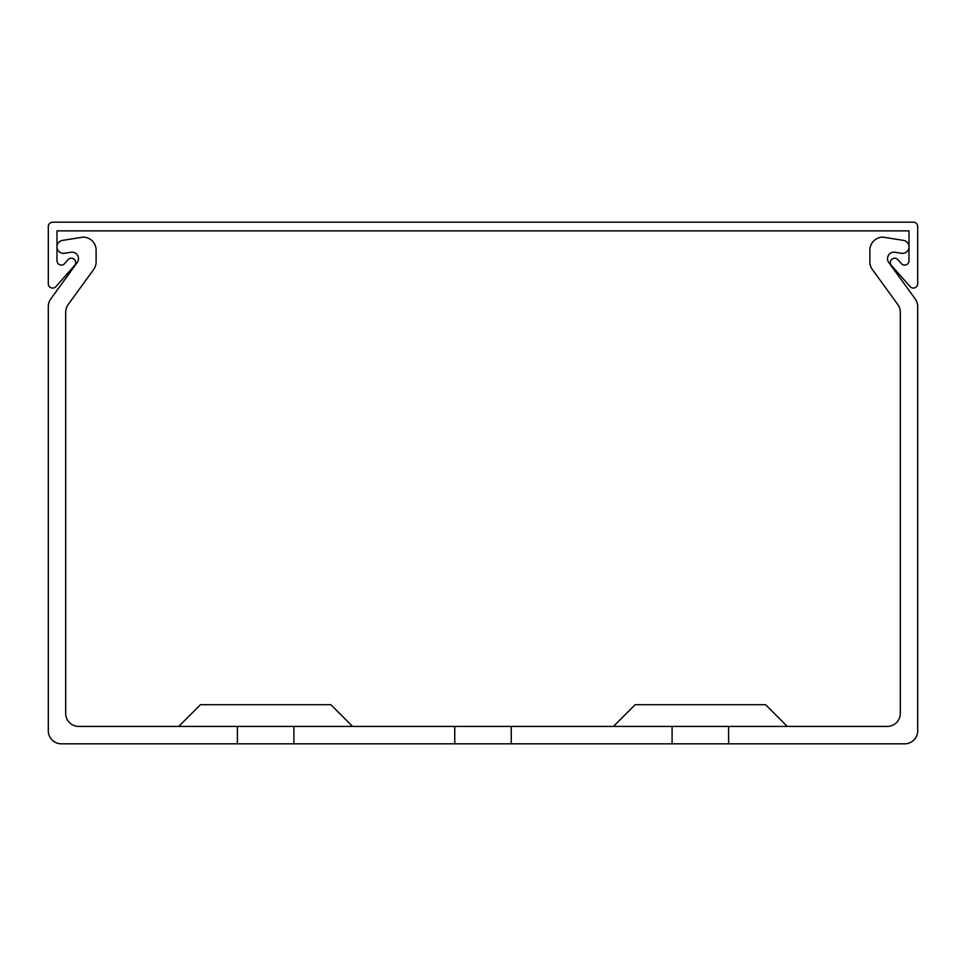 <?xml version="1.0" encoding="UTF-8"?>
<svg xmlns="http://www.w3.org/2000/svg" width="966" height="966" viewBox="0 0 966 966"><rect width="100%" height="100%" fill="white"/><g stroke="black" fill="none" stroke-linecap="round" stroke-linejoin="round"><path stroke-width="1.45" d="M890.302 262.547A4.347 4.347 0 0 0 891.389 265.433L910.093 286.6A4.347 4.347 0 0 0 917.7 283.726L917.7 226.527A4.347 4.347 0 0 0 913.353 222.18L52.647 222.18A4.347 4.347 0 0 0 48.3 226.527L48.3 283.726A4.347 4.347 0 0 0 55.907 286.6L74.611 265.433A4.347 4.347 0 0 0 74.225 259.299A4.347 4.347 0 0 0 68.091 259.673L64.601 263.621A4.347 4.347 0 0 1 56.994 260.748L56.994 230.874L909.006 230.874L909.006 260.748A4.347 4.347 0 0 1 901.399 263.621L897.909 259.673A4.347 4.347 0 0 0 890.302 262.547M352.59 726.432L330.855 704.697L200.445 704.697L178.71 726.432M613.41 726.432L635.145 704.697L765.555 704.697L787.29 726.432M672.095 726.432L511.255 726.432L511.255 743.82L672.095 743.82L672.095 726.432L728.606 726.432L728.606 743.82L904.659 743.82A13.041 13.041 0 0 0 917.7 730.779L917.7 306.572A13.041 13.041 0 0 0 915.213 298.917L888.515 262.172A6.521 6.521 0 0 1 894.806 252.223L901.471 253.273A6.521 6.521 0 0 0 909.006 246.837A6.521 6.521 0 0 0 903.5 240.389L882.924 237.129A13.041 13.041 0 0 0 869.883 250.17L869.883 261.871A13.041 13.041 0 0 0 872.37 269.538L897.825 304.556A13.041 13.041 0 0 1 900.312 312.223L900.312 713.391A13.041 13.041 0 0 1 887.271 726.432L728.606 726.432M511.255 726.432L78.729 726.432A13.041 13.041 0 0 1 65.688 713.391L65.688 312.223A13.041 13.041 0 0 1 68.175 304.556L93.63 269.538A13.041 13.041 0 0 0 96.117 261.871L96.117 250.17A13.041 13.041 0 0 0 83.076 237.129L62.5 240.389A6.521 6.521 0 0 0 56.994 246.837A6.521 6.521 0 0 0 64.529 253.273L71.194 252.223A6.521 6.521 0 0 1 77.485 262.172L50.787 298.917A13.041 13.041 0 0 0 48.3 306.572L48.3 730.779A13.041 13.041 0 0 0 61.341 743.82L454.745 743.82L454.745 726.432M511.255 743.82L454.745 743.82M728.606 743.82L672.095 743.82M293.906 743.82L293.906 726.432M237.394 726.432L237.394 743.82M76.869 292.601L93.63 269.538L76.869 292.601M96.117 261.871L96.117 250.17L96.117 261.871M83.076 237.129L62.5 240.389L83.076 237.129M55.376 292.601L50.787 298.917L55.376 292.601M48.3 306.572L48.3 345.719M917.7 306.572L917.7 345.719M894.806 252.223L901.471 253.273L894.806 252.223M869.883 250.17L869.883 261.871L869.883 250.17M915.213 298.917L910.624 292.601M872.37 269.538L889.131 292.601"/></g></svg>
